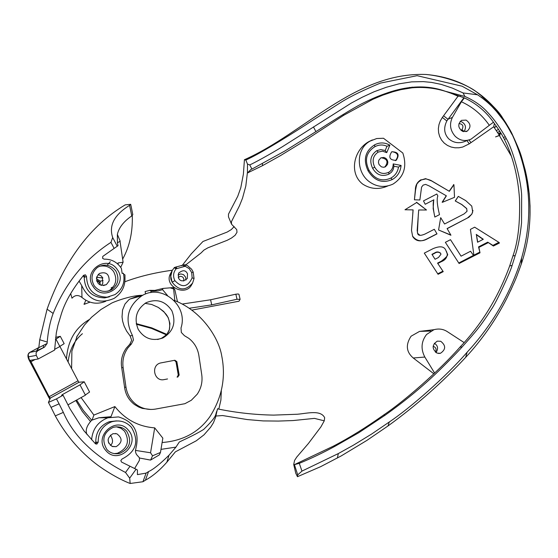 <?xml version="1.0" encoding="UTF-8"?>
<svg xmlns="http://www.w3.org/2000/svg" width="558" height="558" viewBox="0 0 558 558"><rect width="100%" height="100%" fill="white"/><g stroke="black" fill="none" stroke-linecap="round" stroke-linejoin="round"><path stroke-width="0.84" d="M506.392 123.743C487.804 94.086 461.061 77.667 426.173 74.479C355.23 71.815 305.059 132.762 244.425 159.734L245.855 160.055L248.289 158.891C262.03 152.453 293.048 133.32 313.687 119.663L342.34 101.493C351.484 95.927 364.186 89.796 380.451 83.093L417.105 75.686L462.101 86.211L477.55 94.783C501.712 110.868 510.005 131.904 512.523 135.231C530.588 175.345 533.608 216.316 521.577 258.124C510.451 293.661 492.295 325.021 467.116 352.224C446.093 376.678 409.607 408.463 389.331 421.96L371.663 434.026L353.402 445.193L338.322 453.57L301.962 471.105L297.721 474.879L294.408 464.64L299.29 463.349C311.155 458.453 323.04 452.775 334.94 446.302L358.773 432.715L385.146 415.187C403.357 402.22 419.916 388.703 434.835 374.641C444.712 365.344 458.425 351.135 462.15 346.943L459.966 347.139C439.076 371 403.378 401.886 383.374 415.187C366.006 427.526 349.294 437.87 333.231 446.219L294.408 464.64M518.835 270.902L521.312 263.962C526.654 248.261 529.556 232.002 530.016 215.186L530.044 205.944L529.235 193.626L525.713 172.282M145.394 480.222L142.953 481.735L146.105 473.107L148.567 471.58L145.394 480.222C152.557 476.309 159.714 470.303 166.856 462.212L169.011 455.216L175.958 447.118L179.146 442.243C178.407 442.069 193.11 436.042 203.677 429.416C218.513 414.929 214.746 415.117 217.034 410.73L217.711 408.644L218.813 409.147C236.927 412.815 255.208 414.803 273.664 415.11L297.316 414.245C306.963 413.464 320.662 409.558 324.658 417.698L324.247 420.871L320.892 426.912L308.421 443.477L296.772 457.044L294.561 460.441L293.724 464.486L295.74 473.191L297.463 476.699L320.641 466.676L341.168 455.949L366.864 440.422L387.943 426.005C416.394 405.38 442.292 382.509 465.644 357.399C482.112 339.627 495.846 319.915 506.845 298.251C512.523 286.491 516.059 278.575 517.468 274.508L520.628 265.936M510.696 290.355L514.936 280.772M295.74 473.191L295.642 472.765M166.856 462.212L175.365 451.854L196.283 440.792L204.012 434.822L210.603 427.268L213.4 422.825L215.507 417.53L217.034 410.73M217.32 409.516L215.855 416.038L222.572 415.543L247.215 419.56L263.16 420.913L278.386 421.074L293.076 420.558L314.461 418.381L324.261 420.83M142.953 481.735L130.174 483.479C121.832 480.424 103.725 470.924 89.831 458.836C75.783 446.679 64.268 432.359 55.284 415.877L63.347 412.383L59.085 403.832L51.029 407.361L55.284 415.877M43.447 345.36L43.419 347.655M39.737 339.738L38.823 347.648L47.109 343.491L47.214 342.061C48.141 331.047 50.122 321.499 53.15 313.429L47.081 309.188L39.737 339.738L47.214 342.061M132.783 214.593L131.779 215.932L129.568 205.358L130.691 204.326L125.208 204.863C90.605 225.488 64.561 260.265 47.081 309.188M110.317 261.688L107.129 265.238M89.085 302.596L89.705 302.073M181.908 265.824L191.248 253.89L202.966 241.481L227.134 232.086L231.298 229.582L234.151 226.604M231.312 223.646L228.473 216.86L228.494 214.119L237.743 196.297L240.784 187.767L243.393 174.124L244.425 159.734M82.403 333.719C74.242 340.526 69.471 349.971 68.097 362.051M75.846 400.491L82.256 411.358L90.389 421.36M178.281 277.493L180.185 276.336C182.947 276.447 184.147 278.017 183.77 281.044M185.988 280.074L185.647 277.186L183.491 274.613L180.708 273.915L178.03 274.948M145.024 303.343L151.706 304.473L158.151 307.346L163.71 311.49L168.216 317.614L169.946 323.507L169.325 329.708L167.309 333.607L165.761 335.365L161.471 338.294C165.726 335.714 168.16 333.252 168.774 330.901C169.639 331.229 171.432 319.699 165.308 313.436L164.073 312.075M161.471 338.294L157.649 339.501M391.772 151.776C398.279 151.881 399.758 154.719 396.215 160.306L396.187 160.32C389.7 160.251 388.208 157.419 391.695 151.818L391.772 151.776M395.336 160.662L395.573 160.544C399.179 155.626 397.966 152.676 391.932 151.692M380.856 157.851L383.89 157.433L385.92 158.409L387.266 160.069L387.859 162.141L387.524 164.408L385.466 166.758L383.534 167.281L381.379 166.828L379.063 164.575L378.457 162.518L378.77 160.258L380.856 157.851M384.581 167.121L384.86 166.982C388.633 161.841 387.364 158.765 381.051 157.754M370.073 141.118L376.706 138.537L383.485 138.251L402.827 153.025C407.284 166.626 404.006 176.984 392.992 184.091C384.657 187.837 376.762 187.042 369.305 181.72C355.941 172.094 355.809 148.763 370.073 141.118L368.782 141.655C353.598 150.06 348.813 173.412 362.672 184.07C370.568 189.176 378.924 189.818 387.754 185.988M91.596 439.788C92.6 428.962 98.034 421.632 107.882 417.796L118.526 416.917C133.99 421.646 139.786 432.129 135.908 448.367L135.448 450.829L135.733 452.789L136.557 454.568L139.43 457.79L139.416 460.329L134.618 468.546M95.258 443.575L95.767 442.075C95.802 432.08 100.301 425.301 109.263 421.729L111.726 421.771C119.517 419.735 126.08 421.569 131.409 427.295C139.416 441.085 136.298 451.666 122.049 459.018L120.835 460.503L121.47 462.017L130.021 466.258L125.522 472.473C94.309 456.228 73.586 436.196 63.347 412.383M155.333 409.112C148.351 410.165 141.969 408.623 136.194 404.487C130.565 400.135 127.161 394.373 125.982 387.21L123.116 367.582C122.188 360.398 123.785 353.849 127.894 347.941L131.388 344L129.784 344.272L131.695 340.24L130.105 335.909L126.589 331.068L124.127 326.095L122.648 321.275L122.035 316.881L122.558 310.039L124.999 304.026L128.765 299.841L129.833 299.088L141.871 295.754C161.625 283.345 188.569 305.428 181.015 327.93L181.329 332.463L184.44 335.693L188.827 338.357C194.337 342.689 197.678 348.373 198.857 355.411L201.752 374.753C202.7 381.839 201.18 388.34 197.19 394.241L191.303 400.274L184.9 403.699L155.333 409.112M129.784 344.272L126.248 348.206C122.056 354.239 120.549 360.754 121.721 367.743L124.587 387.301C125.529 394.429 128.835 400.177 134.506 404.529L138.816 407.082L142.318 408.4L150.793 409.46M131.779 215.932C123.716 221.428 118.91 227.573 117.368 234.367L117.403 242.765L118.031 245.673L102.777 256.408L102.616 258.354L104.116 259.156C111.112 259.031 116.678 261.821 120.821 267.54L121.421 268.489L122.146 273.434L123.43 273.274C125.299 282.299 122.481 289.4 114.983 294.589L107.094 297.177C94.016 296.668 87.153 289.783 86.511 276.531L84.209 277.375C84.851 290.551 91.672 297.393 104.674 297.895L109.431 296.814M93.137 286.533C81.942 270.923 107.366 253.639 117.466 269.842C128.626 285.298 103.39 302.771 93.137 286.533M115.778 270.888C110.623 264.743 104.548 263.557 97.552 267.331C91.554 272.513 90.424 278.637 94.169 285.71C99.031 291.646 104.925 292.95 111.844 289.616C118.275 284.566 119.586 278.323 115.778 270.888M107.827 291.241L109.738 290.272C116.141 285.25 117.445 279.035 113.658 271.641C110.219 266.891 105.427 265.12 99.275 266.333M105.887 450.564C92.9 436.398 116.357 415.173 128.312 430.113C141.23 444.133 118.003 465.491 105.887 450.564M126.715 431.229C123.29 427.372 118.784 426.075 113.197 427.344C103.488 432.317 101.361 439.662 106.801 449.392C110.003 453.026 114.257 454.386 119.579 453.459C129.868 448.737 132.246 441.329 126.715 431.229M114.202 453.633L117.417 453.256C127.649 448.562 130.021 441.19 124.518 431.146L120.988 428.279L116.308 426.786M81.084 397.582L93.883 415.075L114.892 406.573L110.993 416.693L99.003 417.74L91.693 420.223C86.623 425.747 85.088 430.567 87.09 434.668M187.516 273.839L187.286 278.512C183.108 281.832 180.143 281.588 178.386 277.772L178.595 273.148C182.759 269.772 185.737 270.002 187.516 273.839M413.248 357.992L424.833 357.05C420.627 348.973 421.213 341.44 426.591 334.458L433.957 329.694L419.553 331.396L411.086 336.202C405.499 344.684 406.217 351.945 413.248 357.992L433.866 373.804M493.439 122.216L471.098 139.123C465.344 141.641 460.064 140.721 455.258 136.361C450.153 130.516 449.19 124.211 452.385 117.452L461.396 101.772L464.382 97.908C476.26 103.404 485.948 111.509 493.439 122.216C498.51 129.205 501.823 134.283 503.393 137.456L504.376 139.326C512.872 156.289 517.908 176.105 519.498 198.76C520.209 222.781 518.019 241.851 512.921 255.976L509.691 265.901C498.447 296.926 481.868 324.01 459.966 347.139M463.942 97.706L446.825 120.947C443.45 127.887 444.077 133.836 448.709 138.816C453.912 143.169 459.764 143.859 466.251 140.881M150.834 292.643L151.134 291.206L158.158 290.92L162.545 289.637L167.484 295.489M141.871 295.754C127.496 306.196 124.357 319.434 132.441 335.463L133.467 339.927L131.388 344M59.852 346.372L78.587 381.839L79.027 382.244L84.195 381.784L80.003 384.86L62.119 394.736L61.596 395.42L63.075 395.231L56.477 398.879L48.434 402.423L50.346 398.14L49.153 396.71L30.299 360.335L38.167 358.982L36.284 355.404L36.047 352.823L37.616 350.856L44.445 347.167L47.109 343.491M463.831 131.716L463.998 131.521C466.523 127.538 465.763 124.308 461.717 121.818L460.12 121.47M466.118 120.103C470.861 123.618 471.217 127.308 467.172 131.172L462.638 131.381C457.909 127.901 457.539 124.218 461.515 120.34L466.118 120.103M238.957 294.373L238.252 293.975L235.846 294.199L237.017 299.255L240.114 299.339L239.026 301.215L191.938 310.102M101.549 285.438L102.846 283.073L102.372 278.149L102.888 277.968L100.928 275.701L98.096 274.557M96.694 277.047L99.303 273.504C105.957 271.439 109.242 273.915 109.159 280.953L106.411 284.594C99.812 286.512 96.569 284.001 96.694 277.047M436.042 352.614C438.518 348.576 437.932 345.465 434.298 343.275M440.708 341.273C446.03 345.5 445.94 349.51 440.436 353.298L437.109 353.144C431.808 348.966 431.864 344.963 437.291 341.14L440.708 341.273M110.344 445.354C113.232 443.205 113.253 439.795 110.393 435.107M116.817 433.768C122.718 438.246 122.488 442.55 116.12 446.679L112.444 446.553C106.578 442.18 106.745 437.89 112.946 433.692L116.817 433.768M171.913 310.848C176.335 322.643 173.315 331.696 162.845 337.995C152.362 341.496 144.145 338.601 138.189 329.304C133.829 318.255 136.445 309.404 146.043 302.75C156.784 298.356 165.405 301.055 171.913 310.848M388.675 172.317C391.66 170.546 393.16 167.742 393.195 163.906L401.083 165.426C400.491 171.794 397.568 176.488 392.316 179.509C382.404 183.735 374.327 180.834 368.085 170.811C362.972 159.686 365.148 151.03 374.62 144.843C379.656 142.213 384.741 142.325 389.875 145.185L386.743 152.634L382.474 151.162L378.212 152.069C372.925 155.78 371.774 160.823 374.739 167.212C378.226 173.113 382.872 174.814 388.675 172.317L388.891 174.159L391.57 172.094L393.139 169.653L394.018 166.242L398.496 167.107C397.659 172.038 395.106 175.707 390.837 178.107C381.937 181.964 374.655 179.334 368.984 170.218C364.276 160.069 366.222 152.236 374.837 146.719C378.896 144.585 382.941 144.438 386.98 146.28L385.194 150.527L380.856 149.586L376.748 150.688C370.61 155.117 369.229 160.976 372.618 168.258C376.65 175.031 382.077 176.998 388.891 174.159M158.96 307.856L164.017 312.027M458.969 123.562C462.854 124.078 463.858 126.101 461.975 129.644L461.061 130.426M433.147 346.19C436.07 347.481 436.802 349.447 435.338 352.091M108.092 439.718L108.691 443.164M174.445 360.335L176.844 361.605L174.877 360.252L160.327 363.014C150.541 365.581 154.273 381.916 164.136 379.6L167.54 378.959M177.772 377.027L179.16 375.039L177.053 377.131M176.844 361.605L179.16 375.039M176.014 361.912L178.267 374.948L178.888 375.081L176.572 361.647L176.014 361.912L174.473 360.335M70.692 293.557L71.996 298.195C74.988 294.938 78.308 294.687 81.97 297.449L81.712 285.577C88.834 300.274 99.638 304.542 114.132 298.384C121.288 293.536 124.908 287.105 124.985 279.077L124.957 274.885L123.653 274.187M509.691 265.901L512.111 265.448L515.208 255.522C517.977 247.564 520.091 236.711 521.542 222.942L521.66 195.921C521.36 182.459 513.953 151.943 506.315 138.649L505.339 136.773C495.692 120.758 491.612 116.615 485.516 110.121C479.81 104.52 472.94 99.959 464.898 96.45L445.305 91.254C427.47 84.816 407.556 85.569 385.571 93.493C379.056 95.704 371.719 98.829 363.551 102.86C353.381 107.75 330.413 122.376 315.905 131.632L284.957 150.953L251.93 169.109L249.747 164.91C254.009 163.082 270.442 154.092 282.474 146.677L351.289 103.084L362.288 97.204L374.139 91.742L386.359 87.264L398.963 83.853L411.658 81.866L423.278 81.614L431.543 82.41L441.057 84.356L452.392 88.108L463.098 92.956L477.55 94.783M63.075 395.231L69.938 408.721L83.909 430.741L95.334 443.652L96.911 444.049L95.795 443.966M130.174 483.479L129.679 478.157L136.068 469.236L137.435 470.01L137.428 474.614L146.105 473.107M170.595 287.977L173.615 288.925L173.322 287.572L162.964 288.437L154.859 290.397L149.851 290.334L145.108 291.541L145.631 294.003M176.544 301.362L174.821 300.678L173.615 288.925M177.493 301.766L174.828 289.721L173.322 287.572M85.325 394.994L89.58 392.037L84.195 381.784M96.534 277.696L97.713 277.403L96.632 277.263M97.713 277.403L102.888 277.968M103.084 280.493L100.461 281.127L96.415 278.805M96.611 280.583L98.194 280.925L99.429 281.909L100.294 285.019M249.747 164.91L247.494 164.122L247.431 172.98L251.114 169.29L251.93 169.109M464.103 342.556L447.356 331.668C443.359 329.067 438.888 328.404 433.957 329.694M424.833 357.05L434.626 373.079M237.017 299.255L211.733 304.849L210.582 299.779L235.846 294.199M189.295 308.253L211.733 304.849M210.582 299.779L182.222 304.047M129.679 478.157L125.522 472.473M55.409 339.452L60.306 336.321L55.647 337.367M81.97 297.449C89.273 303.489 97.211 304.766 105.769 301.264M96.736 281.03L96.911 280.981C97.113 280.409 98.117 281.169 99.931 283.248M96.813 281.246L97.287 281.009M247.431 172.98L262.588 165.614L280.458 155.633L303.719 141.369L343.616 115.339L372.904 99.268L382.718 95.174L392.797 91.784L401 89.629L412.006 87.808C426.221 86.567 439.927 88.666 453.131 94.1L458.027 96.213L460.399 96.171M494.353 123.451L493.711 126.757L498.322 133.732L511.323 156.128M293.926 465.491L294.415 466.725L294.289 464.577M117.257 246.259L112.688 237.541L110.958 242.353L114.076 248.324M297.463 476.699L297.721 474.879M301.962 471.105L299.29 463.349M136.068 469.236L130.021 466.258M59.797 346.406L64.163 343.658L60.306 336.321M445.305 91.254L464.382 97.908M86.511 276.531L85.437 274.829L83.595 275.317C71.884 289.755 64.254 303.357 60.703 316.121L57.997 325.084L56.323 332.868L54.593 350.082L38.167 358.982M62.636 395.259L62.357 394.722M51.029 407.361L48.434 402.423M56.477 398.879L59.085 403.832M185.751 264.917L201.082 252.934L203.914 250.103L207.96 247.787L227.162 240.317L231.521 238.015L235.113 235.288L237.004 232.281L236.725 229.575L231.556 224.225L231.41 221.756L239.48 205.756L242.5 198.264L245.82 186.009L247.347 173.154M247.494 164.122L245.855 160.055M130.691 204.326L131.5 208.141M132.274 215.541C132.797 232.142 129.582 246.664 122.641 259.114M85.758 300.26L84.174 304.34L89.88 302.129M111.126 287.886L112.89 287.014M115.457 285.794L115.959 285.563M124.832 281.776C139.102 276.447 154.936 272.597 172.331 270.232M37.351 350.312L36.549 350.849L38.823 347.648M169.011 455.216C160.125 463.97 153.311 469.424 148.567 471.58M54.628 349.357L59.852 346.525L55.974 339.145M67.937 404.878L85.423 395.176L80.003 384.86M151.134 291.206L149.851 290.334M162.964 288.437L162.545 289.637M174.821 300.678L174.012 300.371M175.958 447.118L160.983 449.371M114.892 406.573C125.222 419.532 138.489 426.633 154.699 427.867L162.838 438.142L160.474 452.447L159.351 454.875L150.583 460.078L139.514 458.034M150.583 460.078L147.465 459.555M162.113 442.515C182.766 440.925 198.634 432.394 209.724 416.917C222.07 397.68 226.06 377.285 221.693 355.725C218.91 338.434 202.059 311.204 174.849 300.664M218.813 409.147L220.877 400.156L221.331 390.844M160.474 452.447L152.529 455.823L150.597 460.043M154.699 427.867L150.555 452.775L152.529 455.823M458.027 96.213L442.355 117.438L440.332 120.863L438.972 124.615L438.365 128.577L438.581 132.595L439.648 136.487L441.559 140.058L444.224 143.099L447.481 145.45L451.136 147.026L455 147.8L458.913 147.786L462.68 147.054L469.306 143.811L493.711 126.757M430.804 331.047L419.553 331.389M117.403 242.765L120.193 241.216L117.368 234.367M53.15 313.429C65.523 282.99 84.788 259.303 110.958 242.353M112.688 237.541C108.671 225.537 114.299 214.809 129.568 205.358M120.688 267.345L123.102 262.239L117.982 262.964L118.198 264.415M120.019 241.307L123.102 262.239M193.201 272.081L194.051 278.505L192.601 283.052C185.521 291.123 178.693 290.809 172.115 282.125L170.79 276.217L172.185 270.511L174.438 267.477L183.184 265.036L185.04 264.722L187.453 265.636L191.624 269.235L193.201 272.081L191.708 272.632L192.14 277.863C187.823 287.196 182.075 288.144 174.905 280.702C172.847 276.398 173.231 272.444 176.063 268.83L185.158 266.264L189.267 268.677L191.708 272.632M171.794 271.237L170.483 273.692C163.431 286.17 185.563 297.247 191.694 284.671L192.615 283.059M176.105 266.864L176.642 268.44M183.184 265.036L184.754 266.333M185.158 266.264L185.04 264.722M174.438 267.477L176.279 268.6M93.883 415.075L92.147 419.895M77.332 335.679L71.884 351.128L71.605 368.726M89.189 319.615C75.281 327.748 67.706 340.861 66.479 358.968M76.613 400.065L83.4 410.535L91.693 420.223M150.555 452.775L135.468 450.397M81.712 285.577L79.215 281.295M111.726 421.771C102.714 425.363 98.194 432.185 98.159 442.243L96.911 444.049M84.209 277.375L83.254 275.729M95.767 442.075L95.188 443.505M109.263 421.729L116.462 420.892M463.098 92.956L464.898 96.45M512.111 265.448C510.242 272.381 495.832 303.413 491.382 309.299C479.908 327.246 475.772 331.605 462.15 346.943M440.667 253.367C438.679 251.874 436.712 251.832 434.759 253.241L432.129 254.594L435.066 259.24M483.082 239.375L476.392 234.737L477.725 242.144M413.115 209.892L411.504 230.335L412.655 236.473C415.891 241.502 420.871 242.2 427.595 238.573L436.942 233.781L434.305 229.282L424.945 234.074C420.676 235.894 418.242 235.72 417.649 233.537L417.175 230.384L418.702 209.982L426.507 209.996L416.652 202.526L404.996 209.759L413.115 209.892M412.78 213.588L413.073 209.899M416.652 202.526L404.996 209.759M416.575 202.254L426.507 209.996M418.367 213.874L417.412 232.484L417.803 233.544L420.069 235.357M436.942 233.781L434.305 229.282M437.005 233.886L427.721 238.664C421.883 242.046 416.931 241.314 412.857 236.466M421.297 179.962L418.277 182.194C417.196 184.956 417.454 180.004 415.529 190.152L414.42 199.806L419.86 199.973L421.583 187.118L423.11 185.13L425.608 184.398L429.318 185.995L446.386 195.837L442.327 202.338L454.519 197.323L453.933 184.754L449.343 191.317L432.38 181.399C431.648 180.59 429.472 179.753 425.852 178.888L421.297 179.962L425.608 178.637L432.157 181.169L449.343 191.317M414.42 199.806L415.375 189.846C415.389 185.319 417.3 181.936 421.088 179.697M449.176 191.206L453.766 184.67M453.556 184.559L453.933 184.754M446.24 195.753L442.138 202.212M439.502 214.649C437.151 205.058 436.593 198.822 437.842 195.949L436.83 193.996L423.48 200.908L425.217 204.27L433.873 199.799C432.715 203.014 433.029 208.762 434.828 217.048L439.502 214.649M433.726 199.876L433.161 208.532L434.828 217.048M436.83 193.996L423.48 200.908M458.278 196.388L455.23 200.957L461.836 204.528L466.732 208.559L466.962 211.363L464.103 213.902L444.573 224.002L440.694 217.655L438.581 229.987L450.843 235.044L447.098 228.557L467.437 218.011L471.636 214.307L472.689 212.047L471.775 206.111L465.651 200.559L458.278 196.388L455.335 200.978M472.947 210.394L471.942 213.979L468.929 217.229L447.153 228.654M450.913 235.246L438.581 229.987M440.143 220.787L440.694 217.662M467.053 211.126L466.683 208.643L461.745 204.556L455.23 200.957M431.92 254.343L434.57 252.99C436.579 251.56 438.56 251.609 440.534 253.137L440.973 254.239L438.483 257.496L435.052 259.254L432.129 254.594M445.87 250.396C444.245 246.322 439.969 245.743 433.043 248.659L424.296 253.123L437.758 273.811L442.926 271.16L437.556 263.118L441.336 261.179C446.805 257.099 448.737 254.56 447.132 253.576L445.87 250.396M446.428 251.379L447.321 253.946C447.104 257.58 445.186 260.112 441.566 261.556L437.807 263.488L437.556 263.118M437.758 273.811L438.079 274.292L443.233 271.648L442.926 271.16M437.807 263.488L438.469 264.506M438.079 274.292L437.228 273.036M458.767 262.999L445.361 242.325L458.767 262.999L473.449 255.39L470.575 251.239L461.075 256.171L450.487 239.682L445.361 242.325M459.046 263.522L473.812 255.969L473.449 255.39M476.218 234.381L483.305 239.263L477.557 242.235L476.392 234.737M473.875 255.166L474.237 255.745L480.013 252.809L478.541 246.887L487.727 242.165L492.881 245.394L498.873 242.339L474.656 227.183L470.429 229.373L473.875 255.166L479.622 252.216M492.881 245.394L493.391 246.036L499.466 242.995L498.873 242.339M493.391 246.036L487.727 242.165M488.117 242.716L478.876 247.41L478.541 246.887M478.876 247.41L480.013 252.809M115.464 433.468L115.966 433.733M166.689 334.319L151.685 327.839L136.243 323.626M386.743 152.634L385.194 150.527M376.748 150.688L378.212 152.069M372.618 168.258L374.739 167.212M386.98 146.28L389.875 145.185M374.62 144.843L374.837 146.719M394.018 166.242L393.195 163.906M368.085 170.811L368.984 170.218M401.083 165.426L398.496 167.107M392.316 179.509L390.837 178.107M372.374 139.925L368.782 141.648M140.902 296.026L136.829 296.465L129.833 299.088M512.523 135.231L511.267 132.386M30.118 361.94L48.665 397.191L30.104 361.926C27.335 357.218 27.223 354.044 29.762 352.398L29.72 352.426M37.616 350.856L29.762 352.398L28.235 354.323L28.458 356.841L36.284 355.404M121.721 367.743L123.116 367.582M79.027 382.244L50.199 398.147M463.998 131.521L461.975 129.644M313.463 126.91L315.905 131.632M49.153 396.71L77.967 380.828M100.461 281.127L99.959 282.99L100.384 285.054M385.146 415.187L383.374 415.187M333.231 446.219L334.94 446.302M515.208 255.522L512.921 255.976M505.339 136.773L503.393 137.456M504.376 139.326L506.315 138.649M338.322 453.57L337.402 458.041M387.943 426.005L389.331 421.96M465.644 357.399L467.116 352.224M521.312 263.962L521.577 258.124M96.513 277.821L97.594 277.431M248.324 172.708L248.352 172.059M262.588 165.614L262.406 163.822M372.904 99.268L372.716 98.529M343.198 114.425L343.616 115.339M401 89.629L400.993 89.036M409.795 88.059L409.858 87.362M412.006 87.808L412.097 87.083M453.131 94.1L453.521 93.604M494.269 127.538L496.474 126.408M496.39 126.282L494.186 127.419M496.32 130.523L498.545 129.442M497.527 132.413L499.794 131.36M498.322 133.732L500.631 132.692M498.706 134.38L501.021 133.334M498.901 134.708L501.244 133.704M30.795 361.835L35.077 359.512M124.587 387.301L125.982 387.21M28.458 356.841L30.153 361.94M48.72 397.219L49.725 399.019M37.7 350.815L29.846 352.356L38.837 347.501M36.584 350.829L44.445 347.167L36.549 350.849M452.385 117.452L447.907 119.245L443.547 115.778M489.178 125.097C481.875 114.662 472.619 106.892 461.396 101.772M442.355 117.438L446.825 120.947M470.987 142.618L469.013 139.995M466.934 140.637L469.306 143.811M172.185 270.511L170.643 274.487L170.86 279.16L172.115 282.125L174.905 280.702M176.76 268.447L176.209 266.864M182.954 265.19L184.482 266.522M185.375 266.326L185.298 264.778M174.159 267.735L176.063 268.83M194.051 278.505L192.14 277.863M83.651 275.254L85.109 277.047M83.435 275.512L84.593 277.235M95.439 443.743L96.29 442.11L95.899 442.089M95.683 443.91L96.799 442.152L96.29 442.11M96.799 442.152L98.159 442.243M441.566 261.556L441.336 261.179M132.441 335.463L130.105 335.909M426.173 74.479C447.893 76.613 467.883 85.569 475.311 91.003C489.324 101.765 498.434 110.749 502.639 117.961C507.654 125.648 510.884 131.13 512.321 134.408M503.455 120.298C502.988 117.647 480.87 94.483 482.161 96.973C481.184 95.564 485.014 99.184 493.663 107.82L503.455 120.298M396.215 160.306L395.573 160.544M385.487 166.744L384.86 166.982M107.882 417.796L99.003 417.74M465.86 131.667L467.172 131.172M438.497 353.465L440.436 353.298M111.935 446.358L116.12 446.679M161.674 338.19L162.845 337.995M178.267 374.983L177.193 377.096L177.89 376.999M106.411 284.594L103.411 285.577M240.114 299.339L238.936 294.289M512.328 134.436C521.611 154.859 520.398 153.073 525.134 169.785C528.691 184.607 530.316 199.743 530.023 215.186M89.301 302.422L89.74 302.087M83.951 303.984L85.095 303.817M132.804 214.691L131.256 206.899M49.704 399.054L48.679 397.219M117.417 453.256L119.579 453.459M109.738 290.272L111.844 289.616M447.132 253.576L447.321 253.946M476.881 238.343L477.236 239.508M136.361 324.226L151.518 328.418L166.277 334.793M499.947 135.315L495.574 136.898L499.319 135.42M142.792 295.259C129.763 295.294 110.944 303.057 111.077 303.468L100.949 309.502L91.561 317.237L84.404 325.105L76.537 337.13"/></g></svg>

